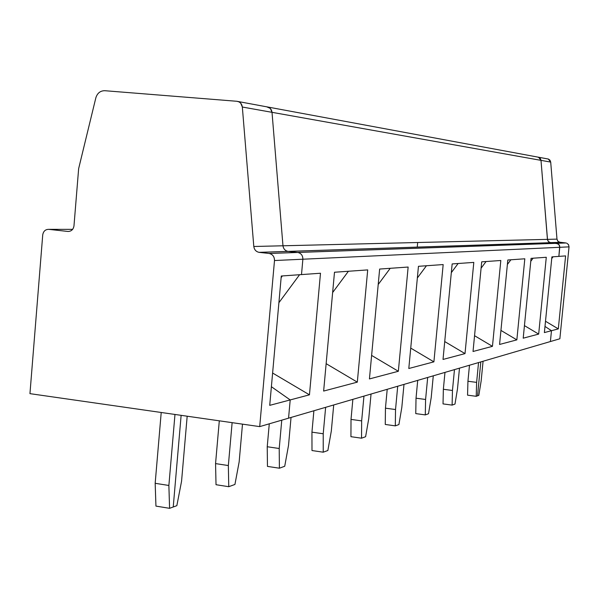 <?xml version="1.0" encoding="UTF-8"?>
<svg xmlns="http://www.w3.org/2000/svg" width="599" height="599" viewBox="0 0 599 599"><rect width="100%" height="100%" fill="white"/><g stroke="black" fill="none" stroke-linecap="round" stroke-linejoin="round"><path stroke-width="0.9" d="M556.561 243.291L565.89 242.962L560.117 242.378L550.646 242.692L556.561 243.291L550.316 242.64L548.721 241.876L547.553 240.042L540.964 160.023L539.721 157.866L537.715 157.073L538.538 157.223L541.002 160.36L550.706 162.089L548.302 159.035L547.576 158.892L548.542 159.117L549.957 160.173L550.706 162.089L541.002 160.36L547.434 239.368L556.98 239.136L550.706 162.089L556.98 239.136L547.434 239.368L548.407 241.577L550.211 242.617L560.117 242.378L557.924 241.292L556.98 239.136L557.729 241.06L559.144 242.131L565.89 242.962L556.561 243.291L559.024 244.669L559.773 247.297L559.436 245.343L558.028 243.786L549.889 242.528L548.407 241.577L547.546 240.027L541.002 160.36L538.538 157.223L537.715 157.073L539.115 157.462L540.448 158.698L541.002 160.36L272.013 112.327L282.975 245.785C283.469 248.959 285.199 250.831 288.164 251.408L297.673 252.441C301.102 253.212 302.839 255.474 302.877 259.217L301.499 274.582L281.283 276.012L269.722 405.351L281.283 276.012L301.499 274.582L302.877 259.217L274.499 260.535L259.704 426.615L288.553 418.177L290.201 399.93L288.553 418.177L259.704 426.615L29.95 393.648L42.731 234.89C43.383 231.236 45.367 229.387 48.691 229.35L72.644 229.365L48.691 229.35L67.942 231.454L48.691 229.35C45.367 229.387 43.383 231.236 42.731 234.89L29.95 393.648L259.704 426.615L274.499 260.535L302.877 259.217C302.869 255.578 301.192 253.325 297.853 252.464L269.265 253.474C272.74 254.38 274.484 256.731 274.499 260.535C274.454 256.619 272.642 254.261 269.078 253.452L259.195 252.366C256.117 251.767 254.32 249.805 253.804 246.488L242.333 107.026C241.816 103.709 240.027 101.8 236.964 101.291L104.773 90.704C100.325 90.741 97.352 93.107 95.847 97.794L78.649 168.611L95.847 97.794C97.352 93.107 100.325 90.741 104.773 90.704L236.964 101.291L239.106 101.92L240.746 103.215L242.333 107.026L272.013 112.327L270.478 108.674L268.906 107.438L266.847 106.832C269.79 107.326 271.512 109.153 272.013 112.327L242.333 107.026L253.804 246.488L282.975 245.785L272.013 112.327L541.002 160.36L547.434 239.368L253.804 246.488C254.283 249.716 256.02 251.662 259.015 252.344L287.984 251.385C285.109 250.734 283.439 248.87 282.975 245.785L547.434 239.368L548.452 241.622L550.646 242.692L259.195 252.366L269.078 253.452L297.673 252.441L288.164 251.408L550.646 242.692L556.561 243.291L297.673 252.441L556.561 243.291L558.695 244.302L559.706 246.129L558.874 256.387L559.773 247.297L569.035 246.863L559.773 247.297L559.024 244.669L556.561 243.291M417.675 242.513L417.241 247.125L417.675 242.513M477.53 395.827L480.817 361.901L477.53 395.827L478.826 395.355L481.169 380.852L483.071 361.242L481.169 380.852L478.826 395.355L477.53 395.827L480.817 361.901L477.53 395.827L476.22 396.306L477.53 395.827M550.399 341.542L551.477 330.7L544.993 326.425L551.477 330.7L550.399 341.542L559.855 338.772L569.035 246.863L568.533 244.639L566.706 243.149L568.503 244.594L569.035 246.863L559.855 338.772L550.399 341.542L551.477 330.7L558.313 328.888L544.379 332.58L551.896 256.881L565.598 255.908L558.313 328.888L545.502 321.259L558.313 328.888L565.598 255.908L558.874 256.387L559.773 247.297L302.877 259.217L559.773 247.297L558.874 256.387L551.896 256.881L544.379 332.58L551.477 330.7L544.993 326.425L551.477 330.7L550.399 341.542L288.553 418.177L550.399 341.542M553.057 256.799L551.724 258.573L553.057 256.799M181.13 415.339L173.231 506.986L181.13 415.339L173.231 506.986L169.584 508.319L176.847 505.668L173.231 506.986L181.13 415.339M266.712 106.824L270.127 108.307L271.347 109.946L272.013 112.327L282.975 245.785C283.439 248.87 285.109 250.734 287.984 251.385L297.853 252.464C301.192 253.325 302.869 255.578 302.877 259.217L301.499 274.582L320.487 273.241L309.451 394.823L269.722 405.351L290.201 399.93L271.384 386.707L290.201 399.93L288.553 418.177L290.201 399.93L271.384 386.707L290.201 399.93L309.451 394.823L272.612 373.027L309.451 394.823L320.487 273.241L301.499 274.582L302.877 259.217C302.839 255.474 301.102 253.212 297.673 252.441L288.164 251.408C285.199 250.831 283.469 248.959 282.975 245.785L272.013 112.327C271.512 109.153 269.79 107.326 266.847 106.832L266.712 106.824M282.309 275.937L281.133 277.704L282.309 275.937M174.975 414.463L168.873 485.467L169.584 508.319L168.873 485.467L155.171 483.303L155.942 506.103L169.584 508.319L155.942 506.103L155.171 483.303L168.873 485.467L174.975 414.463M78.649 168.611L73.977 225.875C73.31 229.559 71.296 231.416 67.942 231.454C71.296 231.416 73.31 229.559 73.977 225.875L78.649 168.611M161.213 412.486L155.171 483.303L161.213 412.486M538.673 334.092L523.204 338.188L531.066 258.349L546.281 257.278L538.673 334.092L524.439 325.624L538.673 334.092L546.281 257.278L531.066 258.349L523.204 338.188L538.673 334.092M516.847 339.873L499.566 344.455L507.817 259.996L524.814 258.79L516.847 339.873L500.944 330.416L516.847 339.873L524.814 258.79L507.817 259.996L499.566 344.455L516.847 339.873M492.453 346.334L473.03 351.486L481.701 261.838L500.816 260.49L492.453 346.334L474.558 335.702L492.453 346.334L500.816 260.49L481.701 261.838L473.03 351.486L492.453 346.334M465.011 353.612L443.02 359.437L452.155 263.927L473.802 262.399L465.011 353.612L444.728 341.565L465.011 353.612L473.802 262.399L452.155 263.927L443.02 359.437L465.011 353.612M433.901 361.848L408.803 368.505L418.454 266.315L443.17 264.563L433.901 361.848L410.727 348.101L433.901 361.848L443.17 264.563L418.454 266.315L408.803 368.505L433.901 361.848M398.35 371.275L369.433 378.935L379.646 269.056L408.144 267.042L398.35 371.275L371.62 355.417L398.35 371.275L408.144 267.042L379.646 269.056L369.433 378.935L398.35 371.275M357.318 382.14L323.64 391.065L334.489 272.246L367.704 269.902L357.318 382.14L326.141 363.668L357.318 382.14L367.704 269.902L334.489 272.246L323.64 391.065L357.318 382.14M467.557 395.16L467.939 381.256L469.489 365.218L467.939 381.256L476.624 382.379L476.22 396.306L476.624 382.379L478.541 362.567L476.624 382.379L467.939 381.256L467.557 395.16L476.22 396.306L467.557 395.16M443.028 403.898L443.357 389.275L444.975 372.391L443.357 389.275L452.462 390.473L452.11 405.111L443.028 403.898L452.11 405.111L454.993 404.063L452.11 405.111L452.462 390.473L454.469 369.613L452.462 390.473L443.357 389.275L443.028 403.898M454.993 404.063L457.501 388.781L459.485 368.145L457.501 388.781L454.993 404.063M533.08 258.206L530.774 261.291L533.08 258.206M415.758 413.602L416.028 398.193L417.713 380.372L416.028 398.193L425.589 399.473L425.297 414.905L415.758 413.602L425.297 414.905L428.51 413.737L425.297 414.905L425.589 399.473L427.686 377.452L425.589 399.473L416.028 398.193L415.758 413.602M428.51 413.737L431.205 397.594L433.279 375.82L431.205 397.594L428.51 413.737M510.88 259.779L507.383 264.466L510.88 259.779M385.262 424.459L385.449 408.166L387.216 389.298L385.449 408.166L395.527 409.544L395.31 425.867L385.262 424.459L395.31 425.867L398.912 424.549L395.31 425.867L395.527 409.544L397.714 386.228L395.527 409.544L385.449 408.166L385.262 424.459M398.912 424.549L401.817 407.432L403.996 384.386L401.817 407.432L398.912 424.549M486.059 261.531L481.087 268.202L486.059 261.531M350.932 436.686L351.014 419.405L352.863 399.353L351.014 419.405L361.654 420.887L361.541 438.198L350.932 436.686L361.541 438.198L365.615 436.708L361.541 438.198L361.654 420.887L363.96 396.104L361.654 420.887L351.014 419.405L350.932 436.686M365.615 436.708L368.767 418.506L371.043 394.03L368.767 418.506L365.615 436.708M458.123 263.508L451.324 272.642L458.123 263.508M311.997 450.545L311.944 432.156L313.891 410.757L311.944 432.156L323.22 433.766L323.228 452.193L311.997 450.545L323.228 452.193L327.863 450.5L323.228 452.193L323.22 433.766L325.639 407.32L323.22 433.766L311.944 432.156L311.997 450.545M327.863 450.5L331.314 431.055L333.71 404.961L331.314 431.055L327.863 450.5M426.451 265.746L417.346 277.981L426.451 265.746M267.461 466.404L267.229 446.742L269.28 423.815L267.229 446.742L279.216 448.509L279.396 468.208L267.461 466.404L279.396 468.208L284.727 466.262L279.396 468.208L279.216 448.509L281.762 420.161L279.216 448.509L267.229 446.742L267.461 466.404M284.727 466.262L288.516 445.394L291.039 417.443L288.516 445.394L284.727 466.262M390.226 268.307L378.209 284.495L390.226 268.307M216.022 484.711L215.558 463.604L219.301 420.82L215.558 463.604L228.346 465.55L228.758 486.702L216.022 484.711L228.758 486.702L234.935 484.449L228.758 486.702L228.346 465.55L232.127 422.662L228.346 465.55L215.558 463.604L216.022 484.711M234.935 484.449L239.151 461.926L242.49 424.144L239.151 461.926L234.935 484.449M348.408 271.265L332.632 292.552L348.408 271.265M176.847 505.668L181.564 481.222L187.18 416.208L181.564 481.222L176.847 505.668M299.582 274.716L278.894 302.712L299.582 274.716M269.265 253.474L566.003 242.977M238.192 101.531L548.302 159.035M259.015 252.344L560.005 242.363"/></g></svg>
